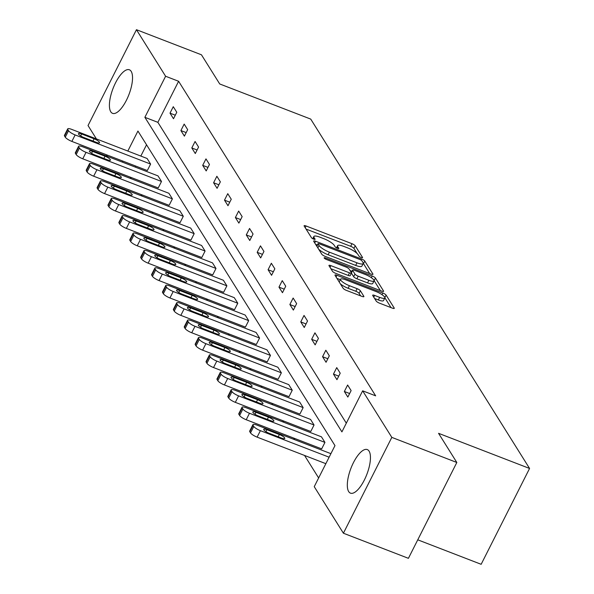<?xml version="1.0" encoding="UTF-8"?>
<svg xmlns="http://www.w3.org/2000/svg" width="594" height="594" viewBox="0 0 594 594"><rect width="100%" height="100%" fill="white"/><g stroke="black" fill="none" stroke-linecap="round" stroke-linejoin="round"><path stroke-width="0.89" d="M361.204 257.492A2.057 0.505 26.8 0 0 362.555 257.655A2.057 0.505 26.8 0 0 362.511 257.417L355.219 245.79A2.94 0.72 26.8 0 0 351.982 243.703L306.044 225.965A2.94 0.72 26.8 0 0 304.106 225.735A2.94 0.72 26.8 0 0 304.18 226.076L311.464 237.704A2.057 0.505 26.8 0 0 313.729 239.159A2.057 0.505 26.8 0 0 315.087 239.323A2.057 0.505 26.8 0 0 315.035 239.085L314.092 237.578A9.4 2.309 26.8 0 1 313.87 236.494A9.4 2.309 26.8 0 1 320.062 237.229L323.893 238.714A9.4 2.309 26.8 0 1 334.259 245.367L335.202 246.874A2.057 0.505 26.8 0 0 337.466 248.329A2.057 0.505 26.8 0 0 338.818 248.485A2.057 0.505 26.8 0 0 338.773 248.247L337.83 246.748A9.4 2.309 26.8 0 1 337.6 245.664A9.4 2.309 26.8 0 1 343.8 246.399L347.631 247.876A9.4 2.309 26.8 0 1 357.989 254.529L358.932 256.036A2.057 0.505 26.8 0 0 361.204 257.492M348.671 491.565A23.352 8.516 111.1 0 1 352.123 465.429A23.352 8.516 111.1 0 1 367.292 449.584A23.352 8.516 111.1 0 1 369.089 451.158A23.352 8.516 111.1 0 1 365.637 477.301A23.352 8.516 111.1 0 1 350.467 493.146A23.352 8.516 111.1 0 1 348.671 491.565M110.766 111.769A23.352 8.516 111.1 0 1 114.219 85.625A23.352 8.516 111.1 0 1 129.381 69.78A23.352 8.516 111.1 0 1 131.177 71.354A23.352 8.516 111.1 0 1 127.725 97.498A23.352 8.516 111.1 0 1 112.563 113.343A23.352 8.516 111.1 0 1 110.766 111.769M376.21 301.061A2.94 0.72 26.8 0 0 379.447 303.14L392.337 308.123A2.94 0.72 26.8 0 0 394.268 308.353A2.94 0.72 26.8 0 0 394.201 308.011L386.107 295.092A2.94 0.72 26.8 0 0 382.87 293.013L336.932 275.274A2.94 0.72 26.8 0 0 334.994 275.044A2.94 0.72 26.8 0 0 335.061 275.386L343.154 288.305A2.94 0.72 26.8 0 0 346.391 290.384L361.961 296.391A2.94 0.72 26.8 0 0 363.899 296.621A2.94 0.72 26.8 0 0 363.825 296.287L360.365 290.756A2.94 0.72 26.8 0 0 357.128 288.677L349.406 285.699A7.863 1.931 26.8 0 1 340.555 279.225A7.863 1.931 26.8 0 1 345.738 279.841L375.987 291.52A7.863 1.931 26.8 0 1 384.83 297.988A7.863 1.931 26.8 0 1 379.655 297.371L374.614 295.426A2.94 0.72 26.8 0 0 372.676 295.196A2.94 0.72 26.8 0 0 372.742 295.537L376.21 301.061M96.414 138.922L88.031 125.542L136.449 29.7L201.455 54.797L219.721 83.962L310.729 119.097L529.566 468.458L438.558 433.316L456.823 462.481L391.817 437.377L343.406 533.219L314.241 486.664L334.979 445.611L137.934 131.044L127.829 151.054M136.449 29.7L165.607 76.255L144.869 117.315L341.914 431.883L362.652 390.822L391.817 437.377M362.652 390.822L375.653 395.842L178.608 81.274L165.607 76.255M371.012 274.079A2.94 0.72 26.8 0 0 372.95 274.309A2.94 0.72 26.8 0 0 372.876 273.968L364.79 261.056A2.94 0.72 26.8 0 0 361.553 258.977L315.607 241.238A2.94 0.72 26.8 0 0 313.669 241.008A2.94 0.72 26.8 0 0 313.743 241.35L321.829 254.262A2.94 0.72 26.8 0 0 325.067 256.341L371.012 274.079M375.453 278.074L383.538 290.993A2.94 0.72 26.8 0 1 383.613 291.327A2.94 0.72 26.8 0 1 381.675 291.097L335.729 273.359A2.94 0.72 26.8 0 1 332.492 271.28L329.031 265.756A2.94 0.72 26.8 0 1 328.957 265.414A2.94 0.72 26.8 0 1 330.895 265.644L349.532 272.839A2.94 0.72 26.8 0 0 351.47 273.069A2.94 0.72 26.8 0 0 351.396 272.728L349.101 269.06A2.94 0.72 26.8 0 0 345.864 266.981L326.462 259.496A2.057 0.505 26.8 0 1 324.146 257.803A2.057 0.505 26.8 0 1 325.505 257.959L372.208 275.995A2.94 0.72 26.8 0 1 375.453 278.074L374.138 280.665L380.36 290.592M456.823 462.481L408.412 558.323L343.406 533.219M417.753 539.82L481.155 564.3L529.566 468.458M242.048 407.224A5.985 1.47 26.8 0 1 245.998 407.692L321.458 436.828L324.948 442.404L321.673 448.878L246.22 419.743A5.985 1.47 -153.2 0 1 239.62 415.503L238.922 414.389A5.985 1.47 -153.2 0 1 238.781 413.699L242.048 407.224A5.985 1.47 26.8 0 0 242.196 407.915L242.894 409.028A5.985 1.47 26.8 0 0 249.487 413.268L246.22 419.743M220.255 372.431A5.985 1.47 26.8 0 1 224.205 372.898L299.666 402.034L303.155 407.61L299.881 414.085L224.428 384.949A5.985 1.47 -153.2 0 1 217.827 380.709L217.129 379.596A5.985 1.47 -153.2 0 1 216.988 378.905L220.255 372.431A5.985 1.47 26.8 0 0 220.404 373.121L221.102 374.235A5.985 1.47 26.8 0 0 227.695 378.475L224.428 384.949M198.463 337.637A5.985 1.47 26.8 0 1 202.413 338.105L277.866 367.241L281.363 372.817L278.089 379.291L202.628 350.163A5.985 1.47 -153.2 0 1 196.035 345.923L195.337 344.81A5.985 1.47 -153.2 0 1 195.196 344.112L198.463 337.637A5.985 1.47 26.8 0 0 198.604 338.328L199.302 339.449A5.985 1.47 26.8 0 0 205.903 343.681L202.628 350.163M176.67 302.851A5.985 1.47 26.8 0 1 180.621 303.319L256.073 332.454L259.571 338.031L256.296 344.505L180.836 315.369A5.985 1.47 -153.2 0 1 174.242 311.13L173.545 310.016A5.985 1.47 -153.2 0 1 173.396 309.326L176.67 302.851A5.985 1.47 26.8 0 0 176.812 303.541L177.509 304.655A5.985 1.47 26.8 0 0 184.11 308.895L180.836 315.369M154.878 268.057A5.985 1.47 26.8 0 1 158.821 268.525L234.281 297.661L237.778 303.237L234.504 309.712L159.043 280.576A5.985 1.47 -153.2 0 1 152.45 276.336L151.752 275.222A5.985 1.47 -153.2 0 1 151.604 274.532L154.878 268.057A5.985 1.47 26.8 0 0 155.019 268.748L155.717 269.862A5.985 1.47 26.8 0 0 162.318 274.101L159.043 280.576M133.086 233.264A5.985 1.47 26.8 0 1 137.028 233.739L212.489 262.867L215.986 268.443L212.711 274.918L137.251 245.79A5.985 1.47 -153.2 0 1 130.658 241.55L129.96 240.436A5.985 1.47 -153.2 0 1 129.811 239.738L133.086 233.264A5.985 1.47 26.8 0 0 133.227 233.954L133.925 235.076A5.985 1.47 26.8 0 0 140.526 239.308L137.251 245.79M111.293 198.478A5.985 1.47 26.8 0 1 115.236 198.945L190.696 228.081L194.186 233.657L190.919 240.132L115.459 210.996A5.985 1.47 -153.2 0 1 108.865 206.757L108.16 205.643A5.985 1.47 -153.2 0 1 108.019 204.952L111.293 198.478A5.985 1.47 26.8 0 0 111.434 199.168L112.132 200.282A5.985 1.47 26.8 0 0 118.733 204.522L115.459 210.996M89.501 163.684A5.985 1.47 26.8 0 1 93.444 164.152L168.904 193.288L172.394 198.864L169.127 205.338L93.666 176.203A5.985 1.47 -153.2 0 1 87.066 171.963L86.368 170.849A5.985 1.47 -153.2 0 1 86.227 170.159L89.501 163.684A5.985 1.47 26.8 0 0 89.642 164.375L90.34 165.488A5.985 1.47 26.8 0 0 96.941 169.728L93.666 176.203M67.701 128.891A5.985 1.47 26.8 0 1 71.651 129.366L147.112 158.494L150.601 164.07L147.334 170.545L71.874 141.417A5.985 1.47 -153.2 0 1 65.273 137.177L64.575 136.063A5.985 1.47 -153.2 0 1 64.434 135.365L67.701 128.891A5.985 1.47 26.8 0 0 67.85 129.581L68.548 130.702A5.985 1.47 26.8 0 0 75.141 134.935L71.874 141.417M146.54 144.773L140.83 156.073M135.774 166.082L135.254 167.107M130.197 177.123L131.207 178.735M141.097 194.52L142.107 196.131M151.99 211.91L153 213.528M162.89 229.306L163.899 230.918M173.782 246.703L174.792 248.314M184.682 264.1L185.692 265.711M195.582 281.497L196.592 283.108M206.474 298.893L207.484 300.505M217.374 316.283L218.384 317.901M228.267 333.68L229.277 335.291M239.167 351.076L240.176 352.688M250.059 368.473L251.069 370.084M260.959 385.87L261.969 387.481M271.852 403.267L272.861 404.878M282.751 420.656L283.761 422.275M293.651 438.053L294.661 439.664M304.544 455.45L318.644 477.955M78.601 146.287A5.985 1.47 26.8 0 1 82.551 146.755L158.004 175.891L161.501 181.467L158.227 187.942L82.766 158.806A5.985 1.47 -153.2 0 1 76.173 154.574L75.475 153.452A5.985 1.47 -153.2 0 1 75.327 152.762L78.601 146.287A5.985 1.47 26.8 0 0 78.742 146.978L79.44 148.092A5.985 1.47 26.8 0 0 86.041 152.331L82.766 158.806M100.393 181.081A5.985 1.47 26.8 0 1 104.344 181.549L179.804 210.684L183.294 216.261L180.019 222.735L104.566 193.599A5.985 1.47 -153.2 0 1 97.965 189.36L97.268 188.246A5.985 1.47 -153.2 0 1 97.126 187.555L100.393 181.081A5.985 1.47 26.8 0 0 100.535 181.771L101.24 182.885A5.985 1.47 26.8 0 0 107.833 187.125L104.566 193.599M122.186 215.867A5.985 1.47 26.8 0 1 126.136 216.342L201.596 245.478L205.086 251.047L201.812 257.529L126.359 228.393A5.985 1.47 -153.2 0 1 119.758 224.153L119.06 223.04A5.985 1.47 -153.2 0 1 118.919 222.349L122.186 215.867A5.985 1.47 26.8 0 0 122.334 216.565L123.032 217.679A5.985 1.47 26.8 0 0 129.626 221.918L126.359 228.393M143.978 250.661A5.985 1.47 26.8 0 1 147.928 251.128L223.389 280.264L226.878 285.84L223.611 292.315L148.151 263.179A5.985 1.47 -153.2 0 1 141.55 258.947L140.852 257.826A5.985 1.47 -153.2 0 1 140.711 257.135L143.978 250.661A5.985 1.47 26.8 0 0 144.127 251.351L144.825 252.465A5.985 1.47 26.8 0 0 151.418 256.705L148.151 263.179M165.771 285.454A5.985 1.47 26.8 0 1 169.721 285.922L245.181 315.058L248.671 320.634L245.404 327.108L169.943 297.973A5.985 1.47 -153.2 0 1 163.343 293.733L162.645 292.619A5.985 1.47 -153.2 0 1 162.504 291.929L165.771 285.454A5.985 1.47 26.8 0 0 165.919 286.145L166.617 287.258A5.985 1.47 26.8 0 0 173.21 291.498L169.943 297.973M187.57 320.24A5.985 1.47 26.8 0 1 191.513 320.715L266.973 349.851L270.463 355.42L267.196 361.902L191.736 332.766A5.985 1.47 -153.2 0 1 185.135 328.527L184.437 327.413A5.985 1.47 -153.2 0 1 184.296 326.722L187.57 320.24A5.985 1.47 26.8 0 0 187.711 320.938L188.409 322.052A5.985 1.47 26.8 0 0 195.003 326.292L191.736 332.766M209.363 355.034A5.985 1.47 26.8 0 1 213.305 355.502L288.766 384.637L292.255 390.213L288.988 396.688L213.528 367.552A5.985 1.47 -153.2 0 1 206.927 363.32L206.229 362.199A5.985 1.47 -153.2 0 1 206.088 361.508L209.363 355.034A5.985 1.47 26.8 0 0 209.504 355.724L210.202 356.838A5.985 1.47 26.8 0 0 216.803 361.078L213.528 367.552M231.155 389.827A5.985 1.47 26.8 0 1 235.098 390.295L310.558 419.431L314.048 425.007L310.781 431.482L235.321 402.346A5.985 1.47 -153.2 0 1 228.727 398.106L228.022 396.992A5.985 1.47 -153.2 0 1 227.881 396.302L231.155 389.827A5.985 1.47 26.8 0 0 231.296 390.518L231.994 391.632A5.985 1.47 26.8 0 0 238.595 395.871L235.321 402.346M107.314 156.319L106.304 154.707M122.772 161.063L122.253 162.088M178.608 81.274L157.87 122.334L346.317 423.173M157.87 122.334L144.869 117.315M347.846 397.067L344.357 391.491L347.624 385.016L351.121 390.592L347.846 397.067M336.947 379.677L333.457 374.101L336.731 367.619L340.221 373.195L336.947 379.677M326.054 362.281L322.564 356.704L325.831 350.23L329.321 355.806L326.054 362.281M315.154 344.884L311.664 339.308L314.939 332.833L318.429 338.409L315.154 344.884M304.262 327.487L300.764 321.911L304.039 315.436L307.529 321.012L304.262 327.487M293.362 310.09L289.872 304.514L293.139 298.039L296.636 303.616L293.362 310.09M282.469 292.694L278.972 287.125L282.247 280.643L285.736 286.219L282.469 292.694M271.569 275.304L268.08 269.728L271.347 263.253L274.844 268.822L271.569 275.304M260.677 257.907L257.18 252.331L260.454 245.857L263.944 251.433L260.677 257.907M249.777 240.511L246.287 234.934L249.554 228.46L253.051 234.036L249.777 240.511M238.885 223.114L235.387 217.538L238.662 211.063L242.152 216.639L238.885 223.114M227.985 205.717L224.495 200.141L227.762 193.666L231.259 199.242L227.985 205.717M217.085 188.32L213.595 182.752L216.869 176.27L220.359 181.846L217.085 188.32M206.192 170.931L202.695 165.355L205.97 158.88L209.459 164.449L206.192 170.931M195.292 153.534L191.803 147.958L195.077 141.483L198.567 147.06L195.292 153.534M184.4 136.137L180.903 130.561L184.177 124.087L187.667 129.663L184.4 136.137M173.5 118.741L170.01 113.164L173.277 106.69L176.774 112.266L173.5 118.741M170.01 113.164L175.289 115.206M180.903 130.561L186.182 132.603M191.803 147.958L197.082 149.992M202.695 165.355L207.982 167.389M213.595 182.752L218.874 184.786M224.495 200.141L229.774 202.183M235.387 217.538L240.667 219.58M246.287 234.934L251.566 236.976M257.18 252.331L262.459 254.366M268.08 269.728L273.359 271.762M278.972 287.125L284.251 289.159M289.872 304.514L295.151 306.556M300.764 321.911L306.044 323.953M311.664 339.308L316.944 341.35M322.564 356.704L327.843 358.739M333.457 374.101L338.736 376.136M344.357 391.491L349.636 393.532M357.12 253.489L353.913 248.374A2.94 0.72 26.8 0 0 350.675 246.295L306.051 229.069M317.352 245.01L315.614 244.334M369.698 273.574L363.476 263.647A2.94 0.72 26.8 0 0 363.246 263.357M361.969 260.877A2.057 0.505 26.8 0 0 359.704 259.422L319.379 243.852A2.057 0.505 26.8 0 0 318.02 243.689A2.057 0.505 26.8 0 0 318.072 243.926L319.06 245.515A9.4 2.309 26.8 0 0 329.425 252.175L356.987 262.815A9.4 2.309 26.8 0 0 363.186 263.55A9.4 2.309 26.8 0 0 362.964 262.466L361.969 260.877M318.629 249.153A9.4 2.309 26.8 0 0 328.118 254.767L329.425 252.175M363.186 263.55L361.88 266.142A9.4 2.309 26.8 0 1 355.68 265.407L328.118 254.767M330.903 268.74L348.218 275.43A2.94 0.72 26.8 0 0 350.156 275.661L351.47 273.069M350.014 270.522L352.004 271.287M368.867 280.301A7.863 1.931 26.8 0 0 374.042 280.917A7.863 1.931 26.8 0 0 365.191 274.45L354.536 270.337A2.94 0.72 26.8 0 0 352.598 270.107A2.94 0.72 26.8 0 0 352.673 270.441L354.967 274.109A2.94 0.72 26.8 0 0 358.204 276.188L368.867 280.301L367.552 282.893A7.863 1.931 26.8 0 0 372.735 283.509L374.042 280.917M367.552 282.893L356.897 278.779A2.94 0.72 26.8 0 1 353.66 276.7L351.433 273.143M384.83 297.988L383.524 300.579A7.863 1.931 26.8 0 1 378.341 299.963L374.614 298.522M340.555 279.225L339.248 281.816A7.863 1.931 26.8 0 0 339.196 281.987M340.258 283.687A7.863 1.931 26.8 0 0 348.099 288.283L349.406 285.699M360.647 295.886L359.058 293.347A2.94 0.72 26.8 0 0 355.821 291.268L348.099 288.283M340.325 279.685L336.939 278.378M391.023 307.61L384.882 297.817M150.601 164.07L75.141 134.935M83.873 137.548L96.354 142.367A4.789 1.173 26.8 0 0 99.517 142.746A4.789 1.173 26.8 0 0 94.119 138.796L81.638 133.977A4.789 1.173 26.8 0 0 78.482 133.605A4.789 1.173 26.8 0 0 83.873 137.548M161.501 181.467L86.041 152.331M94.773 154.945L107.254 159.764A4.789 1.173 26.8 0 0 110.41 160.135A4.789 1.173 26.8 0 0 105.019 156.192L92.538 151.373A4.789 1.173 26.8 0 0 89.382 151.002A4.789 1.173 26.8 0 0 94.773 154.945M172.394 198.864L96.941 169.728M105.673 172.342L118.154 177.161A4.789 1.173 26.8 0 0 121.31 177.532A4.789 1.173 26.8 0 0 115.919 173.589L103.438 168.77A4.789 1.173 26.8 0 0 100.275 168.399A4.789 1.173 26.8 0 0 105.673 172.342M183.294 216.261L107.833 187.125M116.565 189.738L129.047 194.557A4.789 1.173 26.8 0 0 132.202 194.929A4.789 1.173 26.8 0 0 126.812 190.986L114.33 186.167A4.789 1.173 26.8 0 0 111.175 185.788A4.789 1.173 26.8 0 0 116.565 189.738M194.186 233.657L118.733 204.522M127.465 207.128L139.946 211.947A4.789 1.173 26.8 0 0 143.102 212.325A4.789 1.173 26.8 0 0 137.711 208.383L125.23 203.564A4.789 1.173 26.8 0 0 122.067 203.185A4.789 1.173 26.8 0 0 127.465 207.128M205.086 251.047L129.626 221.918M138.357 224.525L150.839 229.343A4.789 1.173 26.8 0 0 153.995 229.722A4.789 1.173 26.8 0 0 148.604 225.779L136.123 220.961A4.789 1.173 26.8 0 0 132.967 220.582A4.789 1.173 26.8 0 0 138.357 224.525M215.986 268.443L140.526 239.308M149.257 241.921L161.739 246.74A4.789 1.173 26.8 0 0 164.894 247.119A4.789 1.173 26.8 0 0 159.504 243.169L147.022 238.35A4.789 1.173 26.8 0 0 143.859 237.979A4.789 1.173 26.8 0 0 149.257 241.921M226.878 285.84L151.418 256.705M160.15 259.318L172.631 264.137A4.789 1.173 26.8 0 0 175.794 264.508A4.789 1.173 26.8 0 0 170.396 260.566L157.915 255.747A4.789 1.173 26.8 0 0 154.759 255.375A4.789 1.173 26.8 0 0 160.15 259.318M237.778 303.237L162.318 274.101M171.05 276.715L183.531 281.534A4.789 1.173 26.8 0 0 186.687 281.905A4.789 1.173 26.8 0 0 181.296 277.962L168.815 273.143A4.789 1.173 26.8 0 0 165.659 272.772A4.789 1.173 26.8 0 0 171.05 276.715M248.671 320.634L173.21 291.498M181.942 294.112L194.424 298.931A4.789 1.173 26.8 0 0 197.587 299.302A4.789 1.173 26.8 0 0 192.189 295.359L179.707 290.54A4.789 1.173 26.8 0 0 176.552 290.162A4.789 1.173 26.8 0 0 181.942 294.112M259.571 338.031L184.11 308.895M192.842 311.501L205.324 316.32A4.789 1.173 26.8 0 0 208.479 316.699A4.789 1.173 26.8 0 0 203.089 312.756L190.607 307.937A4.789 1.173 26.8 0 0 187.452 307.558A4.789 1.173 26.8 0 0 192.842 311.501M270.463 355.42L195.003 326.292M203.742 328.898L216.216 333.717A4.789 1.173 26.8 0 0 219.379 334.095A4.789 1.173 26.8 0 0 213.981 330.153L201.5 325.334A4.789 1.173 26.8 0 0 198.344 324.955A4.789 1.173 26.8 0 0 203.742 328.898M281.363 372.817L205.903 343.681M214.634 346.295L227.116 351.113A4.789 1.173 26.8 0 0 230.272 351.492A4.789 1.173 26.8 0 0 224.881 347.542L212.4 342.723A4.789 1.173 26.8 0 0 209.244 342.352A4.789 1.173 26.8 0 0 214.634 346.295M292.255 390.213L216.803 361.078M225.534 363.691L238.016 368.51A4.789 1.173 26.8 0 0 241.171 368.881A4.789 1.173 26.8 0 0 235.781 364.939L223.299 360.12A4.789 1.173 26.8 0 0 220.136 359.749A4.789 1.173 26.8 0 0 225.534 363.691M303.155 407.61L227.695 378.475M236.427 381.088L248.908 385.907A4.789 1.173 26.8 0 0 252.064 386.278A4.789 1.173 26.8 0 0 246.673 382.336L234.192 377.517A4.789 1.173 26.8 0 0 231.036 377.145A4.789 1.173 26.8 0 0 236.427 381.088M314.048 425.007L238.595 395.871M247.327 398.485L259.808 403.304A4.789 1.173 26.8 0 0 262.964 403.675A4.789 1.173 26.8 0 0 257.573 399.732L245.092 394.913A4.789 1.173 26.8 0 0 241.929 394.535A4.789 1.173 26.8 0 0 247.327 398.485M324.948 442.404L249.487 413.268M258.219 415.874L270.701 420.693A4.789 1.173 26.8 0 0 273.864 421.072A4.789 1.173 26.8 0 0 268.466 417.129L255.984 412.31A4.789 1.173 26.8 0 0 252.829 411.932A4.789 1.173 26.8 0 0 258.219 415.874M329.128 457.202L260.387 430.665A5.985 1.47 26.8 0 1 253.787 426.425L253.089 425.311A5.985 1.47 26.8 0 1 252.947 424.613A5.985 1.47 26.8 0 1 256.89 425.089L330.91 453.668M325.854 463.676L257.113 437.139A5.985 1.47 -153.2 0 1 250.519 432.9L249.822 431.786A5.985 1.47 -153.2 0 1 249.673 431.096L252.947 424.613M269.119 433.271L281.601 438.09A4.789 1.173 26.8 0 0 284.756 438.469A4.789 1.173 26.8 0 0 279.366 434.526L266.884 429.707A4.789 1.173 26.8 0 0 263.729 429.328A4.789 1.173 26.8 0 0 269.119 433.271M337.102 248.181L337.83 246.748M313.372 239.011L314.092 237.578M305.182 227.68L306.044 225.965M350.675 246.295L351.982 243.703M353.913 248.374L355.219 245.79M314.746 242.946L315.607 241.238M360.996 260.068L361.553 258.977M363.476 263.647L364.79 261.056M372.631 274.458L372.876 273.968M316.862 246.324L318.072 243.926M317.857 247.913L319.06 245.515M355.68 265.407L356.987 262.815M383.293 291.476L383.538 290.993M330.034 267.352L330.895 265.644M348.218 275.43L349.532 272.839M325.081 258.798L325.505 257.959M371.347 277.702L372.208 275.995M351.455 272.846L352.673 270.441M353.66 276.7L354.967 274.109M356.897 278.779L358.204 276.188M373.745 297.134L374.614 295.426M378.341 299.963L379.655 297.371M355.821 291.268L357.128 288.677M359.058 293.347L360.365 290.756M363.58 296.77L363.825 296.287M336.07 276.99L336.932 275.274M382.024 294.691L382.87 293.013M384.86 297.564L386.107 295.092M393.956 308.494L394.201 308.011M67.85 129.581L64.575 136.063M68.548 130.702L65.273 137.177M80.658 135.922L81.638 133.977M92.976 141.06L94.119 138.796M78.742 146.978L75.475 153.452M79.44 148.092L76.173 154.574M91.558 153.319L92.538 151.373M103.876 158.457L105.019 156.192M89.642 164.375L86.368 170.849M90.34 165.488L87.066 171.963M102.45 170.716L103.438 168.77M114.776 175.854L115.919 173.589M100.535 181.771L97.268 188.246M101.24 182.885L97.965 189.36M113.35 188.112L114.33 186.167M125.668 193.25L126.812 190.986M111.434 199.168L108.16 205.643M112.132 200.282L108.865 206.757M124.243 205.509L125.23 203.564M136.568 210.647L137.711 208.383M122.334 216.565L119.06 223.04M123.032 217.679L119.758 224.153M135.142 222.899L136.123 220.961M147.46 228.044L148.604 225.779M133.227 233.954L129.96 240.436M133.925 235.076L130.658 241.55M146.042 240.295L147.022 238.35M158.36 245.433L159.504 243.169M144.127 251.351L140.852 257.826M144.825 252.465L141.55 258.947M156.935 257.692L157.915 255.747M169.253 262.83L170.396 260.566M155.019 268.748L151.752 275.222M155.717 269.862L152.45 276.336M167.835 275.089L168.815 273.143M180.153 280.227L181.296 277.962M165.919 286.145L162.645 292.619M166.617 287.258L163.343 293.733M178.727 292.486L179.707 290.54M191.045 297.624L192.189 295.359M176.812 303.541L173.545 310.016M177.509 304.655L174.242 311.13M189.627 309.875L190.607 307.937M201.945 315.02L203.089 312.756M187.711 320.938L184.437 327.413M188.409 322.052L185.135 328.527M200.52 327.272L201.5 325.334M212.838 332.41L213.981 330.153M198.604 338.328L195.337 344.81M199.302 339.449L196.035 345.923M211.419 344.668L212.4 342.723M223.738 349.807L224.881 347.542M209.504 355.724L206.229 362.199M210.202 356.838L206.927 363.32M222.312 362.065L223.299 360.12M234.637 367.203L235.781 364.939M220.404 373.121L217.129 379.596M221.102 374.235L217.827 380.709M233.212 379.462L234.192 377.517M245.53 384.6L246.673 382.336M231.296 390.518L228.022 396.992M231.994 391.632L228.727 398.106M244.104 396.859L245.092 394.913M256.43 401.997L257.573 399.732M242.196 407.915L238.922 414.389M242.894 409.028L239.62 415.503M255.004 414.248L255.984 412.31M267.322 419.394L268.466 417.129M260.387 430.665L257.113 437.139M253.089 425.311L249.822 431.786M253.787 426.425L250.519 432.9M265.904 431.645L266.884 429.707M278.222 436.783L279.366 434.526M336.486 247.869L337.6 245.664M312.748 238.706L313.87 236.494M316.765 246.176L318.02 243.689M351.329 272.624L352.598 270.107"/></g></svg>
